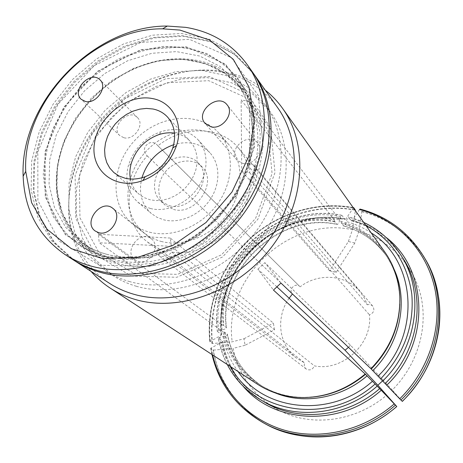 <?xml version="1.0" encoding="UTF-8"?>
<svg xmlns="http://www.w3.org/2000/svg" width="463" height="463" viewBox="0 0 463 463"><rect width="100%" height="100%" fill="white"/><g stroke="black" fill="none" stroke-linecap="round" stroke-linejoin="round"><path stroke-width="0.35" stroke-dasharray="2.31 1.74" d="M133.628 273.228L177.532 274.356L221.482 254.824L255.553 218.484L272.082 173.538L267.915 130.091L244.933 97.172L208.767 80.678L166.906 82.744L127.047 102.173L96.032 135.184L79.219 176.085L79.972 217.824L99.001 252.648L133.628 273.228M131.301 276.052L176.837 277.273L222.466 257.017L257.85 219.277L274.981 172.618L270.606 127.562L246.727 93.497L209.224 76.493L165.887 78.698L124.651 98.845L92.554 133.003L75.116 175.321L75.828 218.542L95.453 254.656L131.301 276.052M150.498 208.524C166.582 212.592 186.936 203.795 197.828 187.793C208.801 171.831 208.639 151.245 197.909 139.623C188.267 130.016 176.073 127.319 161.332 131.544C144.688 137.598 133.68 149.063 128.303 165.939C124.68 180.842 127.863 192.915 137.858 202.157L143.733 206.029L150.498 208.524M130.427 179.019C131.654 185.177 134.525 190.235 139.033 194.194L144.126 197.603L150.018 199.773L156.037 200.595L162.334 200.213L168.688 198.633L174.869 195.901L180.651 192.122L185.813 187.422L190.177 181.976L193.575 175.986L195.895 169.666L197.047 163.254L197.001 156.974L195.774 151.06L193.407 145.712L189.998 141.122C185.866 136.776 180.697 134.114 174.493 133.136M123.974 137.771C134.235 140.602 145.069 124.344 137.459 117.596C128.575 107.85 109.91 127.053 119.9 135.671L123.974 137.771M242.664 163.422C253.475 166.367 264.72 150.938 257.573 143.015C248.776 131.075 226.968 149.468 237.131 160.221L242.664 163.422M138.234 261.433C149.943 265.363 161.228 245.731 151.303 238.81C140.185 229.243 122.88 251.774 135.115 259.94L138.234 261.433M186.085 47.429L206.851 53.575L225.012 64.658L239.574 80.302L249.655 99.858L254.563 122.417L253.857 146.823L247.433 171.75L235.551 195.768L218.825 217.471L198.21 235.574L174.927 249.048L150.342 257.162L125.878 259.558L102.873 256.253L82.53 247.583L65.81 234.191L53.43 216.904L45.849 196.694L43.262 174.609L45.64 151.702L52.765 129.009L64.241 107.52L79.52 88.132L97.942 71.672L118.719 58.853L140.983 50.259L163.78 46.358L186.085 47.429M252.179 71.643L233.057 51.966L208.929 39.077L181.496 33.469L152.506 35.194L123.656 43.91L96.547 58.951L72.622 79.41L53.147 104.146L39.216 131.839L31.675 161.014L31.125 190.056L37.839 217.24L51.7 240.824L72.13 259.13M141.938 177.757C138.327 192.452 141.475 204.38 151.389 213.553L157.154 217.367L163.786 219.838C179.54 223.884 199.403 215.376 209.982 199.784C220.637 184.233 220.388 164.105 209.843 152.686C200.276 143.154 188.227 140.486 173.7 144.688M169.284 205.665C191.537 212.459 214.548 177.85 198.042 162.721C189.535 153.728 172.797 155.4 162.773 165.986C152.599 176.432 151.604 193.221 160.945 201.353L169.284 205.665M173.498 209.415C195.594 216.186 218.391 181.878 201.978 166.83C193.522 157.883 176.907 159.515 166.969 170.014C156.882 180.373 155.921 197.035 165.204 205.126L173.498 209.415M161.118 241.408C183.718 247.474 212.476 235.626 228.074 213.281C243.764 190.987 243.862 161.894 229.185 145.023C209.918 122.417 170.17 125.849 146.777 150.625C122.973 174.997 121.15 214.855 144.514 233.19C149.358 237.01 154.891 239.753 161.118 241.408M149.642 232.2C172.641 238.306 202.024 226.112 218.015 203.251C234.104 180.443 234.307 150.776 219.404 133.651C199.842 110.709 159.353 114.402 135.433 139.733C111.097 164.654 109.042 205.265 132.759 223.878C137.673 227.755 143.298 230.528 149.642 232.2M305.337 436.308C257.555 431.528 220.388 394.221 213.391 350.115L210.734 348.298L221.904 342.047L222.512 341.428L222.321 341.092L218.333 338.198L219.665 337.394L223.056 336.503C225.695 336.086 227.177 335.432 227.501 334.529L224.902 332.376L222.842 331.647C227.264 354.004 238.937 371.61 257.862 384.458M223.056 336.503C225.452 349.328 230.441 361.001 238.023 371.511M277.713 107.792C266.028 91.68 250.726 80.637 231.801 74.665C190.669 62.001 140.538 78.212 107.335 112.752C74.173 147.327 60.005 198.066 74.323 238.653C81.054 257.318 92.704 272.163 109.28 283.182M265.247 90.146C256.346 83.166 246.438 77.969 235.517 74.56L218.698 70.874C177.196 65.59 131.307 85.719 101.738 120.583C72.28 155.527 60.705 203.523 74.364 242.369C78.212 253.139 83.803 262.828 91.13 271.434M222.066 329.743C213.622 267.354 278.379 206.602 339.68 220.023L340.849 216.661L341.839 215.33L344.854 219.202C280.329 205.011 212.378 268.766 221.343 334.402L217.367 331.433L218.686 330.64L222.066 329.743C224.636 329.343 226.112 328.695 226.488 327.798L223.901 325.558L221.841 324.812C213.894 265.287 275.809 207.204 334.263 219.913L241.148 99.898L241.698 171.038L249.731 172.803L249.464 101.455L340.959 221.47L341.653 223.484L343.801 226.002C344.837 225.759 345.67 224.283 346.307 221.557L347.476 218.189L348.477 216.852L351.411 220.718L352.493 220.29C364.85 223.629 376.025 229.312 386.009 237.345M339.68 220.023C339.072 222.668 338.25 224.138 337.22 224.445L334.975 221.927L334.263 219.913M274.518 329.812L273.39 323.105L170.262 238.063L171.339 246.328L274.518 329.812L245.043 345.294L244.03 338.737L232.194 341.827L212.459 343.54L209.808 341.671L220.938 335.374L220.4 321.49L221.806 307.582L225.099 293.907L230.198 280.717L236.992 268.245L245.355 256.716L255.13 246.339L266.132 237.293L278.176 229.752L291.042 223.855L304.504 219.728L318.312 217.471L332.214 217.141L345.942 218.773L345.195 219.387L344.854 219.202M359.502 209.525L352.493 220.29M354.808 243.046L348.39 241.501L329.598 270.762L336.144 272.441L354.808 243.046L358.86 231.263L361.875 211.66L360.052 209.079M336.144 272.441L249.731 172.803M249.464 101.455L241.148 99.898M382.577 380.881L383.277 380.227L392.242 390.014C417.319 365.116 428.281 328.035 420.908 296.106C413.442 264.153 388.885 239.498 358.86 231.263M402.353 401.398L392.242 390.014M383.277 380.227L350.497 345.213L264.842 262.643L280.972 283.055M276.938 286.881L257.874 269.148L273.448 290.07M257.874 269.148L264.842 262.643M350.497 345.213L348.454 347.319M245.043 345.294L233.173 348.373C238.914 379.064 261.103 405.582 291.858 415.751C322.595 425.815 360.006 418.089 386.779 395.066M213.391 350.115L233.173 348.373M171.339 246.328L99.227 242.774L222.842 331.647M170.262 238.063L98.376 234.249L99.227 242.774M384.898 252.167C373.716 236.819 359.068 226.586 340.959 221.47M371.176 232.877C363.501 227.773 355.214 223.999 346.307 221.557M353.541 207.621L345.942 218.773M361.875 211.66C400.721 221.302 432.54 254.905 438.635 297.524M329.598 270.762L241.698 171.038M157.918 145.804L157.339 145.179C150.382 137.065 138.946 149.098 147.24 155.869C123.442 181.936 122.793 223.548 147.645 242.137L158.792 248.602C156.604 251.12 156.546 253.394 158.624 255.426L160.505 256.352C165.239 256.901 168.972 255.466 171.715 252.046C209.432 258.695 253.151 217.841 249.916 178.718C254.592 174.945 255.848 170.453 253.683 165.256C251.924 163.497 249.91 163.491 247.653 165.233C245.633 158.641 242.502 152.831 238.248 147.79C220.162 125.693 183.186 125.508 157.918 145.804L299.764 286.493C295.585 282.002 287.888 289.855 292.46 293.947L292.437 293.976M247.653 165.233L367.344 304.781L364.219 297.767L359.884 291.528C345.884 274.426 318.284 272.643 300.082 286.846M171.715 252.046L314.394 365.868C342.481 371.818 372.935 343.615 369.422 314.794C373.774 313.011 374.908 310.158 372.825 306.246C371.355 304.671 369.532 304.185 367.344 304.781M249.916 178.718L369.422 314.794M289.132 298.224C275.618 316.987 278.489 344.553 296.175 357.87L304.7 362.957C303.867 365.388 304.359 367.396 306.176 368.994C309.805 370.846 312.542 369.804 314.394 365.868M158.792 248.602L304.7 362.957M147.24 155.869L292.46 293.947M129.189 281.463C170.245 293.554 224.237 273.419 255.182 232.513C286.284 191.699 289.242 137.413 264.929 104.464L247.682 87.032L226.089 75.51L201.631 70.376L175.83 71.707L150.191 79.248L126.144 92.438L104.968 110.472L87.802 132.366L75.596 156.928L69.103 182.844L68.813 208.68L74.937 232.912L87.322 254.019L105.437 270.542C112.619 275.323 120.536 278.963 129.189 281.463M136.244 286.232C176.883 298.247 230.192 278.454 260.681 238.104C291.331 197.851 294.161 144.207 270.068 111.542L252.983 94.249L231.604 82.784L207.395 77.628L181.866 78.878L156.511 86.263L132.736 99.256L111.814 117.052L94.88 138.674L82.86 162.959L76.505 188.591L76.297 214.143L82.426 238.127L94.747 259.025L112.717 275.392C119.836 280.132 127.678 283.744 136.244 286.232M244.03 338.737L273.39 323.105M98.376 234.249L221.841 324.812M348.39 241.501L352.441 229.752C289.427 215.631 223.172 277.742 232.194 341.827M221.343 334.402L221.534 334.772L220.938 335.374M212.459 343.54C208.5 306.437 223.67 267.776 251.444 241.657C279.351 215.694 318.857 203.274 355.416 210.202L352.441 229.752M195.212 60.074C216.395 63.825 233.421 74.057 246.287 90.777C256.965 106.212 262.689 125.369 262.573 146.354C261.028 174.62 248.041 204.131 226.575 227.246C209.78 243.897 189.599 256.155 168.353 262.718C139.919 270.091 111.977 266.08 91.008 252.474C66.18 234.07 54.663 208.437 56.463 175.581C59.53 119.587 112.231 64.704 168.063 59.368C177.335 58.344 186.381 58.581 195.212 60.074M185.883 48.285C207.401 51.989 224.682 62.308 237.727 79.242C261.832 111.184 258.863 164.811 227.981 205.578C197.261 246.432 143.733 267.041 103.307 255.512C94.446 253.029 86.39 249.32 79.138 244.383C40.802 218.096 34.303 161.477 59.999 116.045C85.441 70.451 139.328 40.628 185.883 48.285M102.589 256.884L150.348 257.816L198.523 236.101L236.095 196.034L254.511 146.783L250.275 99.533L225.464 64.126L186.305 46.809L140.937 49.668L97.647 71.209L63.755 107.26L45.044 151.696L45.241 196.954L65.306 234.677L102.589 256.884M224.352 332.121C230.678 368.826 264.228 397.949 304.226 397.404L314.383 396.779L324.534 394.985M224.902 332.376C229.347 354.675 241.061 372.165 260.044 384.851C274.906 394.198 291.649 398.342 310.268 397.283M227.217 334.014C231.656 356.209 243.33 373.618 262.232 386.246L275.514 393.029M219.665 337.394C221.563 347.748 225.122 357.453 230.354 366.511M222.321 341.092C227.362 367.176 241.211 387.392 263.875 401.751C241.35 387.496 227.564 367.385 222.512 341.416M218.472 338.459C223.513 364.751 237.45 385.129 260.27 399.592M211.169 347.858L212.633 354.947M243.087 386.159C232.032 373.398 224.972 358.698 221.904 342.047M254.083 74.34L235.025 54.721L210.983 41.844L183.649 36.23L154.764 37.914L126.023 46.566L99.024 61.527L75.197 81.887L55.82 106.513L41.965 134.096L34.482 163.161L33.967 192.087L40.692 219.173L54.524 242.676L74.902 260.924M334.714 221.395C276.805 208.778 215.457 266.323 223.351 325.298M334.975 221.927C277.204 209.334 216.013 266.734 223.901 325.558M336.688 224.173C279.189 211.591 218.31 268.679 226.21 327.231M340.849 216.661C277.14 202.742 209.936 265.814 218.686 330.64M342.105 215.463C277.082 201.255 208.558 265.571 217.5 331.716M212.181 343.424C208.223 306.28 223.415 267.579 251.218 241.431C279.154 215.44 318.7 203.002 355.3 209.936M209.953 341.949C206.006 304.637 221.291 265.756 249.233 239.481C277.308 213.356 317.033 200.832 353.796 207.765M99.296 265.235L150.764 266.41L202.788 243.058L243.364 199.79L263.146 146.603L258.4 95.708L231.523 57.725L189.332 39.291L140.636 42.498L94.255 65.648L57.939 104.273L37.816 151.887L37.885 200.479L59.281 241.142L99.296 265.235M398.116 318.37L399.5 308.15L399.714 297.969C398.66 261.89 373.803 231.517 341.399 222.952M399.835 304.029C400.148 285.376 395.327 268.812 385.378 254.332C374.318 238.908 359.739 228.624 341.653 223.484M394.187 269.472L386.86 256.461C375.846 241.101 361.337 230.858 343.332 225.73M365.863 225.417L347.476 218.189M351.712 220.903C372.958 226.806 389.858 238.995 402.422 257.48C389.777 238.885 372.773 226.633 351.411 220.718M400.119 253.967C387.381 235.239 370.244 222.911 348.72 216.979M361.759 211.394C388.654 218.553 409.657 234.191 424.756 258.308M360.289 209.224C387.3 216.395 408.395 232.085 423.558 256.305M353.003 208.061C316.53 201.185 277.1 213.617 249.233 239.545C221.499 265.635 206.324 304.22 210.237 341.243M263.557 422.922C234.423 405.929 216.863 381.136 210.885 348.552M265.606 424.033C236.593 407.116 219.097 382.438 213.113 349.999M113.724 259.344C152.732 270.485 204.125 250.697 233.468 211.464C262.967 172.323 265.577 120.762 242.166 89.996L225.892 74.034L205.589 63.61L182.625 59.142L158.398 60.705L134.311 68.044L111.67 80.626L91.686 97.722L75.417 118.378L63.761 141.504L57.406 165.876L56.822 190.143L62.216 212.911L73.455 232.767L90.059 248.388C97.155 253.255 105.043 256.913 113.724 259.344M114.685 261.537C76.441 251.183 53.789 214.456 57.013 174.794C60.034 119.471 112.139 65.208 167.293 59.953C176.455 58.946 185.397 59.177 194.119 60.659L214.143 66.701L231.662 77.489L245.708 92.646L255.449 111.542L260.206 133.286L259.581 156.766L253.464 180.709L242.103 203.755L226.094 224.549L206.342 241.889L184.002 254.772L160.389 262.509L136.851 264.761L114.685 261.537M106.34 254.193C145.735 265.386 197.788 245.257 227.57 205.479C257.509 165.8 260.247 113.626 236.634 82.605L220.209 66.522L199.709 56.052L176.507 51.613L152.026 53.268L127.666 60.751L104.771 73.53L84.538 90.852L68.049 111.768L56.208 135.167L49.715 159.804L49.055 184.332L54.426 207.337L65.717 227.397L82.455 243.156C89.608 248.07 97.571 251.75 106.34 254.193M131.151 163.734L128.303 165.939M159.243 134.478L161.332 131.544M137.459 117.596L100.083 79.937M119.9 135.671L81.233 99.331M257.573 143.015L227.154 104.922M237.131 160.221L205.173 123.528M151.303 238.81L112.845 208.362M135.115 259.94L95.332 231.078M137.858 202.157L151.389 213.553M197.909 139.623L209.843 152.686M160.945 201.353L165.204 205.126M198.042 162.721L201.978 166.83M132.759 223.878L144.514 233.19M219.404 133.651L229.185 145.023M113.875 172.554L139.033 194.194M167.363 116.861L189.998 141.122M303.421 397.572L304.226 397.404C287.818 397.289 273.089 393.104 260.044 384.851L262.232 386.246C243.538 373.78 231.963 356.539 227.507 334.529M74.323 238.653L74.364 242.369M231.801 74.665L235.517 74.56M343.801 226.008C361.626 231.124 375.979 241.275 386.86 256.461L385.378 254.332C394.158 267.035 398.932 281.579 399.714 297.969L399.847 297.159M363.715 222.402L348.489 216.84M353.142 207.54C316.403 200.786 276.851 213.374 248.909 239.452C221.106 265.687 205.896 304.428 209.803 341.665M211.979 354.519L210.734 348.303M238.248 147.79L359.884 291.528M147.645 242.137L296.175 357.87M105.437 270.542L112.717 275.392M264.929 104.464L270.068 111.542M306.176 368.994L158.606 255.449M372.825 306.246L253.712 165.233M299.764 286.493L157.339 145.179M227.252 364.485C222.963 356.197 219.989 347.441 218.322 338.21M341.827 215.312C276.805 201.214 208.512 265.305 217.35 331.415M253.116 73.004L233.497 53.517L209.073 40.923L181.67 35.599L152.969 37.457L124.541 46.121L97.878 60.948L74.352 81.071L55.207 105.379L41.462 132.621L33.955 161.373L33.255 190.131L39.685 217.292L53.257 241.188L73.513 260.009M221.54 334.778L221.001 321.067L222.379 307.316L225.631 293.785L230.672 280.723L237.403 268.372L245.685 256.948L255.373 246.663L266.277 237.698L278.205 230.227L290.949 224.393L304.266 220.313L317.925 218.085L331.658 217.766L345.207 219.393M226.5 327.798C218.368 269.229 279.808 211.643 337.22 224.457M56.463 175.581L57.013 174.794C55.907 194.408 60.074 211.84 69.508 227.09C74.937 235.534 81.783 242.629 90.059 248.388L82.455 243.156C89.353 247.902 97.08 251.502 105.628 253.95C144.172 265.34 197.197 245.367 227.31 204.982C257.752 164.678 259.616 112.312 236.634 82.605L242.166 89.996C236.084 81.957 228.71 75.4 220.058 70.324C204.438 61.515 186.849 58.06 167.293 59.953L168.063 59.368M79.138 244.383L91.008 252.474M237.727 79.242L246.287 90.777"/><path stroke-width="0.69" d="M152.975 109.002C158.711 110.171 163.503 112.793 167.363 116.861C174.592 125.126 176.403 135.491 172.797 147.952C167.878 161.662 158.67 171.252 145.168 176.727C138.246 179.204 131.602 179.713 125.236 178.261L119.136 176.056L113.875 172.554L109.748 168.028L106.762 162.6L105.026 156.471L104.592 149.885L105.466 143.09L107.607 136.33L110.929 129.854L115.304 123.893L120.577 118.673L126.555 114.373L133.026 111.155L139.745 109.141L146.482 108.411L152.975 109.002M152.443 98.573C172.329 101.935 183.933 123.552 176.507 145.585C170.534 162.235 159.347 173.885 142.951 180.524C115.432 190.849 90.273 170.76 94.377 143.831C97.687 117 127.649 93.497 152.443 98.573M174.493 133.136C169.516 132.406 164.429 132.858 159.243 134.478C145.081 139.623 135.723 149.375 131.151 163.734C129.738 168.978 129.495 174.076 130.427 179.019M85.51 101.49L81.233 99.331C70.839 90.383 90.846 69.786 100.083 79.937C108.018 86.94 96.304 104.325 85.51 101.49M211.024 126.845L205.173 123.528C194.501 112.26 217.934 92.38 227.154 104.922C234.677 113.227 222.506 129.814 211.024 126.845M98.613 232.629L95.332 231.078C82.489 222.524 101.194 198.32 112.845 208.362C123.274 215.608 110.981 236.686 98.613 232.629M179.951 30.078L209.513 40.009L233.346 59.414L248.955 86.986L254.395 120.455L248.672 156.673L232.009 191.96L205.971 222.535L173.289 245.13L137.494 257.463L102.34 258.533L71.29 248.672L47.093 229.307L31.6 202.655L25.72 171.362C22.189 101.547 92.704 28.121 162.6 28.828L179.951 30.078M185.669 27.352C211.458 31.525 231.969 43.939 247.207 64.606C273.836 101.628 269.495 163.138 233.439 209.652C197.568 256.276 136.087 279.287 90.169 265.831C80.984 263.198 72.558 259.402 64.901 254.447C38.383 235.997 24.464 209.924 23.15 176.218C19.556 102.549 93.595 25.453 167.351 26.061L185.669 27.352M64.901 254.447L72.13 259.13C79.729 264.049 88.08 267.817 97.184 270.438C142.691 283.831 203.448 261.184 238.839 215.15C274.397 169.226 278.599 108.383 252.179 71.643L247.207 64.606M173.7 144.688C157.721 150.533 147.136 161.558 141.938 177.757M238.023 371.511C265.189 411.497 330.964 418.361 372.437 381.292L365.209 374.011C346.741 389.371 326.143 397.225 303.421 397.572C286.516 397.48 271.33 393.11 257.862 384.458L110.292 288.171C117.718 292.975 125.849 296.69 134.675 299.312C179.042 312.745 237.554 291.545 271.277 247.497C305.175 203.558 308.682 144.711 282.737 108.602C277.736 101.559 271.903 95.407 265.247 90.146M377.044 386.258C343.65 415.705 293.831 420.462 260.27 399.592L263.875 401.751C297.188 422.464 346.573 417.782 379.648 388.619L372.437 381.292M305.337 436.308C315.708 437.419 326.189 437.078 336.792 435.284C359.01 431.342 379.006 421.758 396.785 406.543L381.252 390.268C339.645 427.471 274.154 423.581 243.087 386.159M73.513 260.009L109.28 283.182C116.56 287.893 124.53 291.522 133.194 294.074C176.507 307.079 233.555 286.284 266.457 243.289C299.52 200.398 302.999 143.009 277.713 107.792L253.116 73.004M91.13 271.434C96.663 277.875 103.052 283.454 110.292 288.171M355.416 210.202L353.796 207.765L353.142 207.54M360.052 209.079L359.502 209.525C395.321 218.779 425.051 247.757 434.242 285.978C443.334 324.158 430.15 368.959 399.731 398.834L370.927 368.716C390.703 348.054 400.345 324.204 399.847 297.159C399.071 280.271 394.088 265.276 384.898 252.167L282.737 108.602M438.635 297.524C440.163 307.837 440.244 318.318 438.878 328.979C434.983 356.672 422.806 380.812 402.353 401.398L399.731 398.834M365.209 374.011L273.448 290.07L280.972 283.055L370.927 368.716M348.454 347.319L345.068 350.248L377.849 385.251L382.577 380.881M378.097 376.049C421.915 334.39 415.919 260.264 371.176 232.877M396.785 406.543L377.849 385.251M345.068 350.248L276.938 286.881M292.437 293.976L289.132 298.224M379.648 388.619L381.252 390.268M324.534 394.985C339.582 391.38 353.2 384.417 365.394 374.092M310.268 397.283C330.669 395.703 349.108 388.023 365.579 374.249M275.514 393.029C304.214 404.784 341.329 398.255 367.228 375.748M230.354 366.511C255.426 413.76 329.025 425.462 374.995 384.105M212.633 354.947C221.054 389.748 247.711 419.183 283.738 429.977C319.742 440.631 363.021 431.001 394.123 404.008M74.902 260.924C82.478 265.826 90.806 269.588 99.875 272.203C145.22 285.567 205.705 263.059 240.905 217.257C276.278 171.559 280.422 110.97 254.083 74.34M371.095 368.808C385.251 354.374 394.256 337.562 398.116 318.37M371.28 368.97C389.261 350.323 398.782 328.678 399.835 304.029M372.894 370.504C400.304 343.633 408.731 300.904 394.187 269.472M380.667 378.856C404.043 354.114 414.414 325.802 411.781 293.918C407.139 262.752 391.831 239.921 365.863 225.417M385.262 383.428C420.392 349.582 426.961 293.177 402.422 257.48L400.119 253.967C390.778 239.984 378.641 229.463 363.715 222.402M382.71 381.014C418.182 346.833 424.843 289.925 400.119 253.967M386.009 237.345C428.298 269.2 431.001 343.187 386.86 385.083M400.906 400.055C441.054 361.748 449.718 298.074 423.558 256.305L424.756 258.308C450.8 299.902 442.2 363.247 402.278 401.34M395.309 405.223C357.916 438.432 302.316 444.781 263.557 422.922C236.373 407.226 219.178 384.423 211.979 354.519M396.71 406.485C359.525 439.497 304.203 445.805 265.606 424.033C287.222 435.614 310.951 439.364 336.792 435.284M172.797 147.952L176.507 145.585M145.168 176.727L142.951 180.524M25.72 171.362L23.15 176.218M162.6 28.828L167.351 26.061M423.558 256.305C408.337 231.998 387.166 216.256 360.058 209.079M438.878 328.979C441.91 302.999 437.205 279.438 424.756 258.308M263.557 422.922L265.606 424.033M260.27 399.592C245.917 390.818 234.915 379.116 227.252 364.485"/></g></svg>
